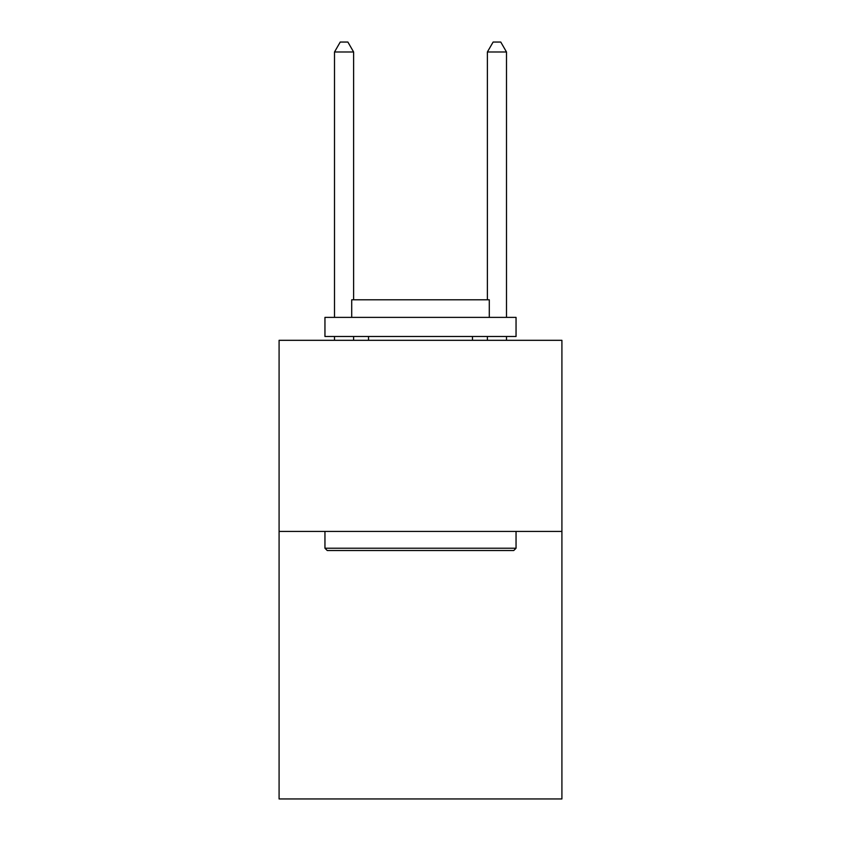 <?xml version="1.0" encoding="UTF-8"?>
<svg xmlns="http://www.w3.org/2000/svg" width="841" height="841" viewBox="0 0 841 841"><rect width="100%" height="100%" fill="white"/><g stroke="black" fill="none" stroke-linecap="round" stroke-linejoin="round"><path stroke-width="1.26" d="M561.914 531.417L561.914 798.95L279.086 798.95L279.086 340.311L561.914 340.311L561.914 531.417L279.086 531.417M327.244 550.519L324.952 548.227L516.048 548.227L513.756 550.519L327.244 550.519M516.048 317.383L516.048 336.495L324.952 336.495L324.952 317.383L516.048 317.383M351.706 317.383L351.706 299.806L489.294 299.806L489.294 317.383M516.048 531.417L516.048 548.227M324.952 531.417L324.952 548.227M472.474 336.495L472.474 340.311M368.526 336.495L368.526 340.311M353.619 299.806L353.619 51.984L334.508 51.984L334.508 317.383M334.508 336.495L334.508 340.311M353.619 336.495L353.619 340.311M334.508 51.984L340.237 42.05L347.88 42.05L353.619 51.984M506.492 340.311L506.492 336.495M506.492 317.383L506.492 51.984L487.381 51.984L487.381 299.806M487.381 340.311L487.381 336.495M487.381 51.984L493.12 42.05L500.763 42.05L506.492 51.984"/></g></svg>
